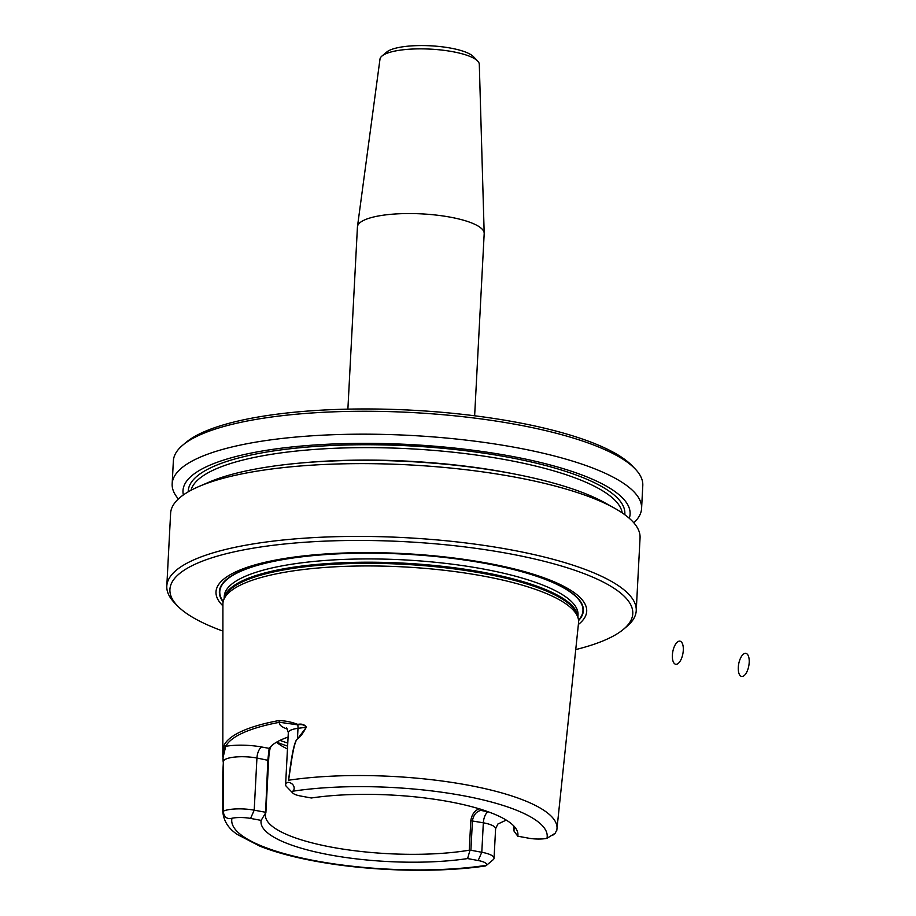 <?xml version="1.0" encoding="UTF-8"?>
<svg xmlns="http://www.w3.org/2000/svg" width="916" height="916" viewBox="0 0 916 916"><rect width="100%" height="100%" fill="white"/><g stroke="black" fill="none" stroke-linecap="round" stroke-linejoin="round"><path stroke-width="1.37" d="M182.799 445.107L186.12 442.336A231.748 59.987 3 0 1 411.387 410.173A231.748 59.987 3 0 1 632.051 465.706L635.063 468.82A235.034 60.834 -177 0 0 434.47 414.009A235.034 60.834 -177 0 0 200.192 434.791A235.034 60.834 -177 0 0 182.799 445.107A235.034 60.834 -177 0 0 173.364 460.943L172.162 483.854A235.034 60.834 3 0 1 199.001 457.691A235.034 60.834 3 0 1 464.572 439.932A235.034 60.834 3 0 1 641.589 508.449A235.034 60.834 3 0 1 633.826 522.807M177.544 605.934L174.532 602.82A235.034 60.834 3 0 1 166.804 586.091L170.616 513.303A235.034 60.834 3 0 1 197.455 487.152A235.034 60.834 3 0 1 198.898 486.51A235.034 60.834 3 0 1 408.513 464.859A235.034 60.834 3 0 1 614.716 508.3A235.034 60.834 3 0 1 640.055 537.91L636.231 610.697A235.034 60.834 3 0 1 626.796 626.521L623.475 629.303A231.748 59.987 -177 0 0 488.045 550.115A231.748 59.987 -177 0 0 196.379 563.649A231.748 59.987 -177 0 0 177.544 605.934A231.748 59.987 -177 0 0 222.897 631.09M166.804 586.091A235.034 60.834 3 0 1 193.642 559.939A235.034 60.834 3 0 1 459.214 542.169A235.034 60.834 3 0 1 636.231 610.697M641.589 508.449L642.792 485.537A235.034 60.834 -177 0 0 635.063 468.82M178.391 498.945A235.034 60.834 3 0 1 172.162 483.854M183.372 494.926A223.859 57.937 3 0 1 208.55 465.752A223.859 57.937 3 0 1 469.404 449.779A223.859 57.937 3 0 1 629.281 518.296M198.898 486.51L209.043 482.148A223.859 57.937 3 0 1 408.696 461.515A223.859 57.937 3 0 1 605.087 502.907L614.716 508.3M556.791 830.377L578.546 622.834A178.082 46.086 3 0 0 578.305 618.895A178.082 46.086 3 0 0 438.249 569.626A178.082 46.086 3 0 0 243.255 583.767A178.082 46.086 3 0 0 223.561 600.301A178.082 46.086 3 0 0 222.909 604.205L222.828 756.937L224.317 744.834A170.49 44.128 3 0 1 278.67 720.594C284.887 720.674 291.265 721.934 297.78 724.373C301.856 723.606 304.73 724.567 306.402 727.247L297.46 738.949C295.616 740.197 293.715 746.952 291.757 759.215L288.586 780.203C291.62 754.486 294.563 740.712 297.437 738.88C300.276 736.968 303.23 733.063 306.299 727.19C304.662 724.922 301.822 724.144 297.792 724.854L279.586 722.289A169.013 43.739 -177 0 0 225.714 746.311L222.92 758.242L223.206 762.204M223.149 761.597L222.92 758.242A9.4 9.08 -177.4 0 1 223.389 761.517A22.934 5.943 3 0 0 223.389 761.574L223.424 811.095L222.828 772.257M223.218 811.462C224.111 817.164 227.031 819.431 231.977 818.251A15.893 4.111 3 0 1 250.572 818.423L261.152 820.381A128.641 33.297 -177 0 0 329.794 854.891A128.641 33.297 -177 0 0 467.595 858.567L469.828 850.781L469.255 850.208L470.801 820.736C471.843 814.187 474.843 810.168 479.801 808.656L480.774 810.408C476.228 811.599 473.457 815.057 472.438 820.77L470.893 850.254L469.828 850.781M485.251 865.998L486.396 865.311A15.893 4.111 -177 0 0 478.163 860.525L467.595 858.567M513.979 826.152L514.013 831.087L517.792 836.193A128.641 33.297 -177 0 0 516.658 829.793A128.641 33.297 -177 0 0 311.348 797.996L300.78 796.05A15.893 4.111 3 0 1 292.799 793.061A15.893 4.111 3 0 1 292.536 791.252C294.86 790.542 295.57 783.924 288.586 782.321M517.792 836.193L528.36 838.14A15.893 4.111 -177 0 0 546.955 838.323L555.256 833.171L556.882 829.736M272.991 744.559A124.576 32.243 -177 0 0 270.701 747.078C269.625 749.299 268.938 753.753 268.628 760.452L265.892 812.595A124.576 32.243 -177 0 0 265.422 814.965A124.576 32.243 -177 0 0 336.161 847.987A124.576 32.243 -177 0 0 469.255 850.208M276.437 742.246A124.576 32.243 -177 0 0 283.25 746.78A124.576 32.243 -177 0 0 287.475 748.967M513.761 830.377A124.576 32.243 -177 0 0 514.231 828.007A124.576 32.243 -177 0 0 514.151 826.335M261.152 820.381L265.571 812.996L267.838 760.04L269.167 748.372A126.053 32.621 3 0 1 272.212 745.177A126.053 32.621 3 0 1 288.093 737.094M223.126 601.961A182.25 47.174 3 0 1 240.187 571.298A182.25 47.174 3 0 1 464.985 559.974A182.25 47.174 3 0 1 578.568 620.579M222.909 605.854A185.593 48.033 3 0 1 237.198 571.195A185.593 48.033 3 0 1 472.187 560.581A185.593 48.033 3 0 1 578.374 624.483M575.74 649.581A231.748 59.987 -177 0 0 623.475 629.303M470.801 820.736L483.339 822.797A22.934 5.943 3 0 1 495.602 828.74L497.846 824.057L505.426 820.484A167.834 43.441 -177 0 0 506.525 820.267M486.087 865.654L493.14 859.758A22.934 5.943 -177 0 0 494.056 858.212A22.934 5.943 -177 0 0 481.793 852.269L470.893 850.254M482.869 809.962A126.053 32.621 3 0 1 480.774 810.408L488.171 811.782A9.4 4.111 100.5 0 0 483.339 822.797L481.793 852.269L478.163 860.525M292.799 793.061L286.353 786.386A22.934 5.943 3 0 1 285.597 784.76A22.934 5.943 3 0 1 288.071 782.264M270.701 747.078L269.167 748.372L261.77 747.009A9.4 4.111 -79.5 0 0 256.938 758.024A22.934 5.943 3 0 0 223.389 761.562L223.389 761.517A9.4 9.08 -177.4 0 1 223.389 761.551L222.828 772.303M223.424 811.095A22.934 5.943 3 0 1 254.201 810.168L265.102 812.183M222.817 774.169L222.794 811.496A167.342 43.315 -177 0 1 222.954 809.607L223.115 809.389M224.317 744.834L225.714 746.311A32.346 8.37 -177 0 1 261.77 747.009M278.67 720.594L279.586 722.289A32.346 8.37 -177 0 0 287.624 729.147M306.402 727.247L297.986 728.312L297.46 738.949M556.985 829.003A167.342 43.315 -177 0 0 466.301 784.829A167.342 43.315 -177 0 0 288.987 780.169L288.586 780.203M474.637 415.784L484.186 233.603A63.456 16.419 -177 0 0 484.186 233.259L479.297 64.303A49.727 12.87 -177 0 0 477.66 61.04L473.354 56.586A45.033 11.656 -177 0 0 430.474 45.8A45.033 11.656 -177 0 0 386.712 52.052L381.972 56.025A49.727 12.87 -177 0 0 379.991 59.105L357.469 226.618A63.456 16.419 -177 0 0 357.435 226.962L347.885 409.143M477.66 61.04A49.727 12.87 -177 0 0 430.302 49.12A49.727 12.87 -177 0 0 381.972 56.025M484.186 233.259A63.456 16.419 -177 0 0 435.741 215.031A63.456 16.419 -177 0 0 364.683 219.897A63.456 16.419 -177 0 0 357.469 226.618M743.151 676.237A11.748 5.141 -79.5 0 0 748.761 657.127A11.748 5.141 -79.5 0 0 739.327 661.341A11.748 5.141 -79.5 0 0 743.151 676.237A11.748 5.141 -79.5 0 0 748.761 657.127A11.748 5.141 -79.5 0 0 739.327 661.341A11.748 5.141 -79.5 0 0 743.151 676.237M677.233 664.043A11.748 5.141 -79.5 0 0 682.855 644.933A11.748 5.141 -79.5 0 0 673.409 649.146A11.748 5.141 -79.5 0 0 677.233 664.043A11.748 5.141 -79.5 0 0 682.855 644.933A11.748 5.141 -79.5 0 0 673.409 649.146A11.748 5.141 -79.5 0 0 677.233 664.043M188.238 491.823A218.592 56.574 3 0 1 213.222 466.61A218.592 56.574 3 0 1 461.847 450.283A218.592 56.574 3 0 1 624.769 514.7M190.975 490.3A216.233 55.968 3 0 1 215.18 469.267A216.233 55.968 3 0 1 453.786 452.286A216.233 55.968 3 0 1 622.216 512.903M299.807 463.107A216.233 55.968 3 0 1 516.807 474.477M231.977 818.251A157.953 40.877 -177 0 0 316.203 860.948A157.953 40.877 -177 0 0 486.396 865.311M546.955 838.323A157.953 40.877 -177 0 0 462.74 795.615A157.953 40.877 -177 0 0 292.536 791.252M279.964 740.38A148.071 38.323 -177 0 0 287.773 743.082M276.689 742.109A145.724 37.716 -177 0 0 287.624 746.128M223.206 601.526A181.837 47.059 3 0 1 240.553 571.366A181.837 47.059 3 0 1 464.08 559.951A181.837 47.059 3 0 1 578.523 620.155M224.122 598.606L224.248 596.373A177.131 45.846 3 0 1 244.469 576.668A177.131 45.846 3 0 1 444.615 563.271A177.131 45.846 3 0 1 578.03 614.922L577.916 617.144M224.214 598.343A177.131 45.846 3 0 1 244.297 579.942A177.131 45.846 3 0 1 441.993 566.271A177.131 45.846 3 0 1 577.859 616.88M223.561 600.301L224.477 597.553A177.292 45.892 3 0 1 244.091 581.087A177.292 45.892 3 0 1 438.226 567.004A177.292 45.892 3 0 1 577.675 616.056L578.305 618.895M505.426 820.484A32.346 8.37 -177 0 0 505.426 819.602M286.582 727.716L288.322 732.605A22.934 5.943 3 0 1 297.986 728.312A9.4 5.347 82.3 0 0 297.792 724.854L297.78 724.373M268.628 760.452L256.938 758.024L254.201 810.168L250.572 818.423M222.794 811.496C223.607 821.08 228.565 828.797 237.656 834.648L259.961 846.212C276.586 852.762 297.093 858.12 321.482 862.288C373.785 871.345 438.901 872.833 485.377 865.975M495.602 828.74L494.056 858.212M552.703 835.3L555.256 833.171M288.322 732.605L285.597 784.76"/></g></svg>
